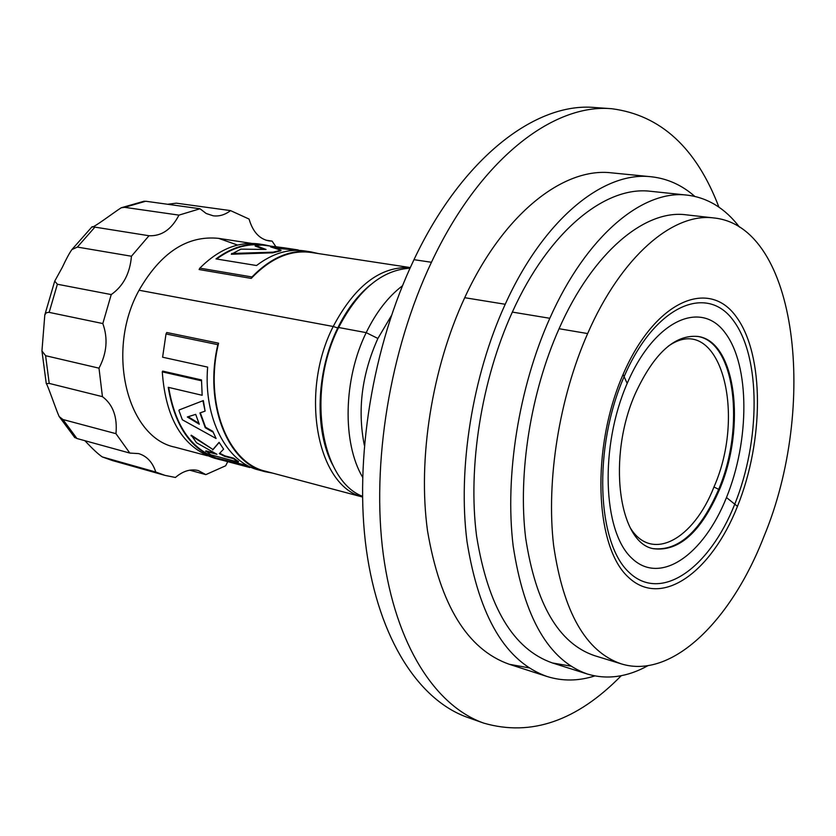 <?xml version="1.0" encoding="UTF-8"?>
<svg xmlns="http://www.w3.org/2000/svg" width="836" height="836" viewBox="0 0 836 836"><rect width="100%" height="100%" fill="white"/><g stroke="black" fill="none" stroke-linecap="round" stroke-linejoin="round"><path stroke-width="1.25" d="M275.859 246.662L272.087 241.113L268.983 240.914C259.421 239.054 252.785 231.771 249.065 219.063L230.548 210.609C225.041 214.831 219.241 216.566 213.159 215.792L206.22 213.504L200.013 208.76L178.956 215.124C171.568 229.419 161.588 236.295 148.996 235.742L131.44 256.234C130.008 273.351 123.268 286.142 111.23 294.575L102.818 323.553C108.137 338.35 106.862 353.22 98.993 368.164L102.441 396.651C112.985 404.582 117.5 416.924 115.964 433.675L129.81 453.07L138.682 453.603C146.896 456.122 152.591 462.266 155.789 472.047L165.079 475.402L175.414 477.471C183.042 470.971 190.681 468.672 198.32 470.574L205.844 474.618L225.657 465.777L227.737 461.681M237.591 245.063L218.583 238.354C187.316 235.198 160.815 252.493 139.058 290.238C105.357 350.911 127.239 437.719 175.048 447.187L207.412 455.787M155.789 472.047L102.274 456.926C98.303 454.261 92.514 448.848 84.885 440.697M74.404 437.207L76.922 438.503L129.81 453.07M115.964 433.675L62.951 419.526L59.157 416.537C56.2 410.204 47.15 383.442 46.273 383.661L49.219 383.41L102.441 396.651M98.993 368.164L45.604 355.697L41.946 350.932L44.81 314.932L46.199 312.821L48.718 312.288L102.818 323.553M111.23 294.575L57.381 284.24L54.727 281.126L62.376 267.238C66.211 258.993 69.388 253.099 71.906 249.567L77.361 247.08L131.44 256.234M148.996 235.742L92.148 226.681C90.863 229.9 115.441 211.32 121.23 207.767L124.648 207.338L178.956 215.124M200.013 208.76L145.704 201.236L142.737 201.737M167.618 204.266L176.333 203.169L230.548 210.609M265.952 240.193L272.087 241.113M189.751 470.177L205.844 474.618M410.277 267.625C380.526 266.088 354.84 285.713 333.219 326.489C299.163 392.805 317.178 486.071 362.479 496.939M274.511 248.041L273.905 247.822M262.389 245.063C247.028 243.297 231.771 247.947 216.639 259.014M410.298 267.583L311.055 252.451C290.322 249.661 270.383 258.314 251.239 278.409L199.114 269.537L199.835 268.137C218.771 249.253 238.532 241.207 259.097 243.997L264.009 244.749C247.916 242.43 231.917 247.142 216.001 258.909L256.527 265.524C272.442 253.465 288.41 248.585 304.429 250.894L311.107 251.918C290.677 249.149 270.969 257.498 251.97 276.967L251.239 278.409M231.708 253.475L273.226 252.148L281.074 250.215L280.781 250.8L272.902 252.796L231.311 254.259L240.904 249.138L266.036 249.462L255.419 245.47L255.137 246.035L264.145 249.4M286.539 249.191L278.67 248.313M296.937 250.319L273.696 247.801M202.166 395.292L168.255 387.319C174.808 426.914 191.81 450.97 219.251 459.486L214.444 458.201C183.042 447.845 165.653 419.066 162.278 371.863L162.665 371.1L201.507 379.931L202.166 395.292L201.507 379.931M168.684 387.423C175.048 425.827 191.454 449.538 217.893 458.546M218.593 343.199L217.851 344.672C203.796 403.809 227.695 463.395 265.294 471.734L258.763 469.989C226.64 462.381 203.388 418.199 207.641 367.108L162.602 357.212L166.019 333.94L166.751 332.498L218.593 343.199C203.879 402.471 227.653 462.883 265.461 471.211L362.479 497.002M249.818 467.523L222.157 460.166L216.681 458.013L244.603 464.889L250.058 467.031L249.818 467.523L244.373 465.37L244.603 464.889M219.743 453.248L224.811 455.85L233.641 458.17L238.563 461.618L238.323 462.099L210.609 454.763L205.907 450.865L214.747 453.196M205.677 451.335L216.963 454.314L196.533 442.746L191.256 435.18L212.961 449.496L219.084 442.328L223.599 449.151L219.084 442.328M203.347 400.58L179.197 409.933L203.347 400.58L205.092 411.113L203.023 401.217M200.337 412.806L205.541 427.206L212.793 431.334L216.085 438.492L212.793 431.334M410.016 268.21C382.188 269.861 358.404 289.622 338.643 327.503C306.289 390.872 320.564 480.324 362.469 496.302M413.977 259.683L431.449 262.274C479.613 159.613 553.181 103.183 611.858 108.732L594.783 107.52C535.782 101.961 462.057 157.91 413.977 259.683C372.396 346.731 354.056 459.81 366.367 549.67C378.833 639.592 419.212 700.422 467.658 717.434L483.804 723.14C531.079 736.798 576.903 720.977 621.242 675.707M611.858 108.732C660.659 115.107 696.346 147.909 718.908 207.129M431.449 262.274C389.795 350.075 371.247 464.105 383.306 554.592C395.522 645.141 435.608 706.221 483.804 723.14M529.01 667.86L509.249 664.275C467.366 649.478 440.133 605.003 427.52 530.86C417.613 458.88 431.909 368.237 464.711 297.7C503.272 213.849 563.506 166.97 611.67 172.864L651.265 176.772C667.379 178.528 681.883 185.059 694.768 196.376M464.711 297.7L505.216 304.273C543.912 218.76 603.77 170.92 651.265 176.772M505.216 304.273C472.319 376.2 457.616 468.557 467.021 541.665C479.101 616.937 505.79 661.893 547.099 676.512C562.576 681.34 578.481 681.152 594.814 675.916M570.716 666.104L552.429 662.969C513.283 649.311 488.005 606.978 476.572 535.98C467.648 467.052 481.4 380.025 512.343 312.089C548.865 231.029 605.64 185.487 650.732 191.319M512.343 312.089L549.816 318.286C586.412 235.773 642.821 189.354 687.276 195.143C707.674 197.662 725.063 208.3 739.442 227.068M549.816 318.286C518.801 387.434 504.693 475.945 513.147 545.845C524.078 617.825 548.855 660.555 587.457 674.056C607.166 679.898 627.355 677.087 648.036 665.634M621.169 663.836L594.375 655.602C558.657 643.333 535.751 604.115 525.645 537.924C517.808 473.698 530.651 392.429 559.065 328.726C592.745 252.347 645.005 209.125 686.241 214.831L714.101 217.977C797.931 226.723 817.765 407.665 763.832 536.764C731.239 620.824 671.747 679.71 621.169 663.836C585.848 651.693 563.328 612.192 553.599 545.323C546.096 480.418 559.2 398.114 587.645 333.564C621.378 256.161 673.335 212.313 714.101 217.977M719.514 489.53C701.007 532.072 679.031 551.802 653.585 548.73C618.504 543.181 606.936 456.592 635.559 393.045C654.076 353.294 674.84 334.421 697.83 336.448C735.837 341.088 746.266 427.144 719.514 489.53L718.688 489.353C700.328 531.571 678.487 551.321 653.156 548.625M201.121 380.704L162.278 371.863M219.251 459.486L222.219 460.187M217.851 344.672L166.019 333.94M265.294 471.734L272.557 473.103M227.402 461.597L230.088 462.277M244.373 465.37L216.681 458.013M191.016 435.671L212.961 449.496M212.731 449.967L218.833 442.829M238.323 462.099L233.411 458.65L224.57 456.32L219.345 453.635L223.599 449.151M216.085 438.492L182.352 419.787L178.914 410.497M212.532 431.857L205.28 427.739L199.919 412.953L205.092 411.113M205.28 427.739L205.541 427.206M199.292 424.239L187.337 416.976L195.697 414.374L199.292 424.239M188.121 416.736L198.905 423.319M269.589 245.909L264.009 244.749M318.317 253.559L311.107 251.918M251.97 276.967L199.835 268.137M255.419 245.47L262.452 245.063L285.996 248.114L274.093 246.484M281.074 250.215L270.634 246.923L299.424 250.392M293.175 249.441L292.913 249.974M273.226 252.148L272.902 252.796M103.047 457.198L112.317 460.521L165.079 475.402M62.951 419.526L76.922 438.503M45.604 355.697L49.219 383.41M57.381 284.24L49.157 312.361M94.792 227.246L77.361 247.08M145.704 201.236L124.648 207.338M139.058 290.238L333.219 326.489L338.329 328.151M332.791 465.13C314.284 430.864 316.112 371.487 337.723 328.005C346.7 309.738 357.568 295.38 370.348 284.93M402.461 285.787C388.228 296.613 376.137 312.225 366.199 332.644L338.643 327.503M364.339 445.274C357.296 409.839 361.821 374.235 377.893 338.465L366.199 332.644C343.356 379.021 342.143 442.652 362.573 477.178M391.332 315.747L377.893 338.465M559.065 328.726L587.645 333.564M737.467 506.355C711.332 572.388 661.475 608.786 628.327 577.185C594.709 546.754 590.874 447.845 623.092 374.434C654.828 300.584 708.97 277.782 736.485 317.074C764.522 355.363 764.02 440.666 737.467 506.355L734.76 504.181C709.419 568.125 661.109 603.122 629.132 572.43C596.695 542.857 593.058 447.49 624.105 376.67L627.178 383.41C654.306 320.01 701.049 299.403 725.282 333.021C749.955 365.771 749.767 440.311 726.474 497.535C703.557 555.073 660.022 585.858 631.567 557.988C602.714 531.121 599.642 446.403 627.178 383.41M623.092 374.434L624.105 376.67C654.692 305.422 707.005 283.132 733.715 321.014C760.938 357.923 760.52 440.582 734.76 504.181L726.474 497.535M668.194 346.24C718.876 310.355 747.478 411.427 713.954 486.991L718.688 489.353C745.304 427.248 735.116 341.6 697.391 336.385M713.954 486.991C693.567 539.429 651.766 562.774 630.323 527.924M112.317 460.521L102.274 456.926M74.822 437.646L59.168 416.558M46.273 383.661L41.946 350.932M44.81 314.932L54.727 281.126M92.138 226.671L71.906 249.567M121.23 207.767L144.294 201.173M218.583 238.354L251.678 243.401M250.016 467.115L251.761 467.575M509.249 664.275L547.099 676.512M687.276 195.143L650.732 191.308M552.429 662.969L587.457 674.056M298.264 249.964L282.881 247.623"/></g></svg>
